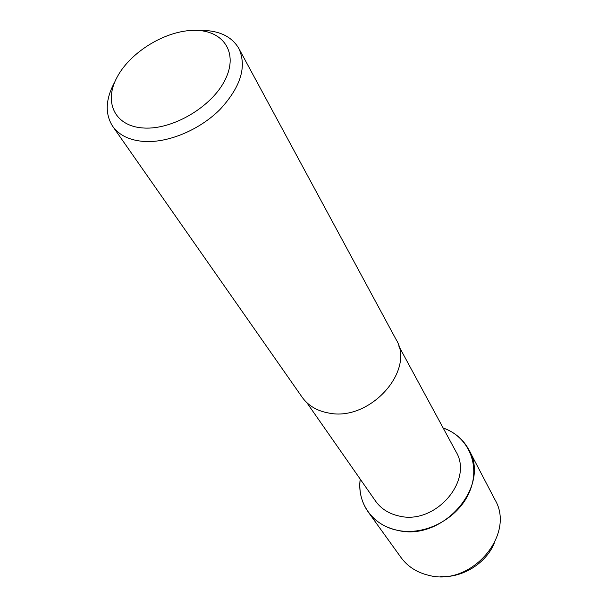 <?xml version="1.0" encoding="UTF-8"?>
<svg xmlns="http://www.w3.org/2000/svg" width="607" height="607" viewBox="0 0 607 607"><rect width="100%" height="100%" fill="white"/><g stroke="black" fill="none" stroke-linecap="round" stroke-linejoin="round"><path stroke-width="0.91" d="M494.151 543.614C485.585 563.6 462.397 577.902 440.697 576.597M398.7 345.869L455.842 451.433C473.938 480.274 435.454 525.131 399.33 516.079C389.041 513.871 381.097 508.848 375.49 501.003L306.778 402.585M443.148 427.981C468.255 436.532 480.979 465.19 469.552 491.776C458.444 518.439 425.029 536.254 397.494 530.313C372.546 525.472 356.795 502.771 360.224 479.143C358.767 491.306 361.415 502.232 368.161 511.913C375.141 521.405 384.921 527.544 397.494 530.313C442.602 541.907 491.002 486.048 468.877 449.779C463.247 439.4 454.673 432.131 443.148 427.981M201.349 30.365L202.207 30.365C219.742 30.729 231.957 36.769 238.862 48.499L395.976 339.298C415.78 370.414 369.86 421.835 328.766 413.041C317.074 410.954 308.197 405.673 302.127 397.198L112.705 126.332C104.761 113.828 105.481 98.979 114.875 81.786M238.862 48.499C247.057 66.702 240.721 87.074 219.848 109.632C199.498 129.906 168.367 142.933 144.337 141.484C129.746 140.429 119.207 135.376 112.705 126.332M195.067 30.35C223.573 30.297 238.665 52.855 225.167 79.729C212.116 106.62 172.949 129.868 143.874 128.024C114.586 126.59 103.198 101.915 117.432 76.55C131.264 51.147 166.728 30.024 195.067 30.35M468.877 449.779L494.864 499.531C516.033 534.486 471.343 586.916 428.83 575.345C416.971 572.553 407.692 566.589 400.977 557.461L368.161 511.913"/></g></svg>
